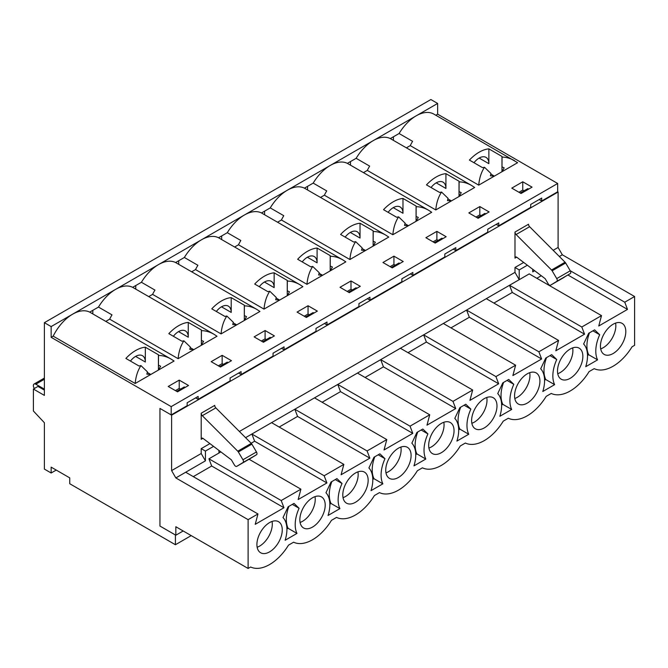 <?xml version="1.0" encoding="UTF-8"?>
<svg xmlns="http://www.w3.org/2000/svg" width="668" height="668" viewBox="0 0 668 668"><rect width="100%" height="100%" fill="white"/><g stroke="black" fill="none" stroke-linecap="round" stroke-linejoin="round"><path stroke-width="1" d="M222.16 355.326L231.462 360.695L220.473 367.041L211.172 361.672L222.16 355.326L222.16 363.626L218.361 365.822M308.048 305.744L317.35 311.113L306.361 317.45L297.06 312.09L308.048 305.744L308.048 314.035L304.241 316.231M393.936 256.153L403.23 261.522L392.241 267.868L382.948 262.499L393.936 256.153L393.936 264.453L390.129 266.649M479.816 206.571L489.118 211.94L478.129 218.286L468.827 212.917L479.816 206.571L479.816 214.871L476.017 217.067M522.76 181.779L532.062 187.149L521.073 193.486L511.771 188.125L522.76 181.779L522.76 190.071L518.961 192.267M436.88 231.362L446.174 236.731L435.185 243.077L425.883 237.708L436.88 231.362L436.88 239.662L433.073 241.858M350.992 280.952L360.286 286.313L349.297 292.659L340.004 287.29L350.992 280.952L350.992 289.244L347.185 291.44M265.104 330.535L274.406 335.904L263.417 342.25L254.116 336.881L265.104 330.535L265.104 338.835L261.305 341.031M179.216 380.117L188.518 385.486L177.529 391.832L168.227 386.463L179.216 380.117L179.216 388.417L175.417 390.613M105.794 321.391L109.652 319.162L178.122 358.691L217.008 336.246L213.96 334.25C209.794 331.871 205.619 330.677 201.444 330.677L201.369 344.788L201.369 329.975L188.267 322.41A35.32 20.391 120 0 0 168.82 333.641L181.921 341.206L183.884 340.814C180.669 345.723 178.757 351.685 178.122 358.691M158.425 369.579L158.425 370.064L174.064 361.037L171.016 359.05C166.85 356.662 162.675 355.468 158.5 355.468L158.425 369.579L158.425 354.766L145.323 347.21A35.32 20.391 120 0 0 125.876 358.432L138.986 365.997L140.94 365.605C137.733 370.515 135.813 376.476 135.178 383.49L158.425 370.064L160.646 366.206L158.733 365.321M56.221 470.072L51.152 472.994L44.389 469.095L44.389 422.727L33.4 411.012L33.4 389.052L44.389 395.398L44.389 322.677L51.152 326.577L72.62 314.185A35.32 20.391 120 0 0 53.181 336.146L135.178 383.49M53.181 336.146L51.152 337.315L51.152 326.577M51.152 472.994L51.152 467.141L69.748 477.879L69.748 483.732L175.417 544.737L175.417 534.976L159.944 526.05L159.944 408.424L171.192 414.92L171.192 406.62L51.152 337.315M171.192 406.62L557.671 183.483L557.671 191.783L541.698 201.01L539.159 199.54M514.56 160.704C510.394 158.316 506.219 157.122 502.044 157.122L501.969 171.726L517.608 162.691L433.824 114.094A35.32 20.391 120 0 0 416.164 115.84A35.32 20.391 120 0 0 399.08 133.517L390.312 138.577A35.32 20.391 120 0 0 373.22 140.631A35.32 20.391 120 0 0 356.136 158.308L347.368 163.368A35.32 20.391 120 0 0 330.284 165.43A35.32 20.391 120 0 0 313.192 183.107L304.424 188.159A35.32 20.391 120 0 0 287.34 190.221A35.32 20.391 120 0 0 270.248 207.898L261.489 212.958A35.32 20.391 120 0 0 244.396 215.012A35.32 20.391 120 0 0 227.304 232.689L218.545 237.75A35.32 20.391 120 0 0 201.452 239.804A35.32 20.391 120 0 0 184.36 257.481L175.601 262.541A35.32 20.391 120 0 0 158.508 264.595A35.32 20.391 120 0 0 141.416 282.272L132.656 287.332A35.32 20.391 120 0 0 115.564 289.394A35.32 20.391 120 0 0 98.48 307.071L89.712 312.123A35.32 20.391 120 0 0 72.62 314.185L437.64 103.448L437.64 114.186L557.671 183.483M437.64 114.186L435.812 115.238M502.278 166.983L504.181 167.868L501.969 171.726L478.722 185.145L410.252 145.616L406.394 147.837M459.025 196.025L459.025 196.517L474.664 187.491L471.616 185.495C467.45 183.107 463.275 181.913 459.1 181.913L459.025 196.025L459.025 181.22L445.923 173.655A35.32 20.391 120 0 0 426.476 184.877L439.586 192.442L441.54 192.05C438.333 196.968 436.413 202.93 435.778 209.936L459.025 196.517L461.246 192.66L459.334 191.774M363.45 172.628L367.308 170.407L435.778 209.936M416.08 220.824L416.08 221.308L431.72 212.282L428.672 210.286C424.506 207.907 420.331 206.713 416.156 206.713L416.08 220.824L416.08 206.011L402.979 198.446A35.32 20.391 120 0 0 383.541 209.677L396.642 217.242L398.596 216.849C395.389 221.759 393.469 227.721 392.834 234.727L416.08 221.308L418.302 217.451L416.398 216.566M320.506 197.427L324.364 195.198L392.834 234.727M373.136 245.615L373.136 246.1L388.776 237.073L385.737 235.086C381.562 232.698 377.387 231.504 373.212 231.504L373.136 245.615L373.136 230.802L360.035 223.246A35.32 20.391 120 0 0 340.596 234.468L353.698 242.033L355.652 241.641C352.445 246.55 350.525 252.512 349.89 259.526L373.136 246.1L375.358 242.242L373.454 241.357M277.562 222.219L281.42 219.989L349.89 259.526M330.192 270.406L330.192 270.891L345.832 261.864L342.793 259.877C338.618 257.489 334.451 256.295 330.268 256.295L330.192 270.406L330.192 255.602L317.091 248.037A35.32 20.391 120 0 0 297.652 259.259L310.754 266.824L312.707 266.432C309.501 271.35 307.581 277.303 306.946 284.317L330.192 270.891L332.413 267.033L330.51 266.156M234.618 247.01L238.476 244.78L306.946 284.317M287.257 295.198L287.257 295.69L302.888 286.656L299.849 284.668C295.682 282.28 291.507 281.086 287.324 281.086L287.257 295.198L287.257 280.393L274.147 272.828A35.32 20.391 120 0 0 254.708 284.05L267.81 291.615L269.763 291.223C266.557 296.141 264.637 302.103 264.01 309.109L287.257 295.69L289.469 291.832L287.566 290.947M191.674 271.801L195.532 269.58L264.01 309.109M244.313 319.989L244.313 320.481L259.952 311.455L256.904 309.459C252.738 307.071 248.563 305.877 244.379 305.877L244.313 319.989L244.313 305.184L231.211 297.619A35.32 20.391 120 0 0 211.764 308.841L224.865 316.407L226.828 316.014C223.613 320.932 221.692 326.894 221.066 333.9L244.313 320.481L246.525 316.624L244.622 315.739M148.739 296.592L152.588 294.371L221.066 333.9M171.192 414.92L187.165 405.693L187.165 402.762L198.154 396.425L198.154 399.347L230.109 380.902L230.109 377.971L241.098 371.625L241.098 374.556L273.053 356.111L273.053 353.18L284.042 346.834L284.042 349.765L315.997 331.311L315.997 328.389L326.986 322.043L326.986 324.974L358.941 306.52L358.941 303.598L369.93 297.252L369.93 300.174L401.877 281.729L401.877 278.798L412.866 272.461L412.866 275.383L444.821 256.938L444.821 254.007L455.81 247.661L455.81 250.592L487.765 232.147L487.765 229.216L498.754 222.87L498.754 225.801L530.709 207.347L530.709 204.425L541.698 198.079L541.698 201.01M496.215 224.331L498.754 225.801M453.28 249.131L455.81 250.592M410.336 273.922L412.866 275.383M367.392 298.713L369.93 300.174M324.448 323.504L326.986 324.974M281.504 348.295L284.042 349.765M238.559 373.095L241.098 374.556M195.615 397.886L198.154 399.347M524.029 190.806L522.76 190.071M481.085 215.597L479.816 214.871M438.141 240.388L436.88 239.662M395.205 265.188L393.936 264.453M352.261 289.979L350.992 289.244M309.317 314.77L308.048 314.035M266.373 339.561L265.104 338.835M223.429 364.352L222.16 363.626M180.485 389.152L179.216 388.417M175.417 544.737L191.223 535.611M44.389 322.677L430.877 99.54L437.64 103.448M147.261 372.41L150.818 374.456L146.86 374.163L147.428 371.851L140.94 365.605M130.452 361.071A13.744 7.941 120 0 1 142.476 355.718A13.744 7.941 120 0 1 145.323 362.014L145.323 347.21M158.5 355.468L158.425 354.766M33.4 389.052L37.967 386.413L44.389 390.129M201.369 344.788L203.581 341.415L201.678 340.53M190.205 347.611L193.762 349.665L189.804 349.372L190.372 347.059L183.884 340.814M173.396 336.28A13.744 7.941 120 0 1 185.42 330.927A13.744 7.941 120 0 1 188.267 337.223L188.267 322.41M201.444 330.677L201.369 329.975M233.149 322.819L236.706 324.873L232.748 324.581L233.316 322.268L226.828 316.014M216.34 311.488A13.744 7.941 120 0 1 228.364 306.136A13.744 7.941 120 0 1 231.211 312.424L231.211 297.619M244.379 305.877L244.313 305.184M276.093 298.028L279.641 300.082L275.692 299.782L276.26 297.477L269.763 291.223M259.284 286.697A13.744 7.941 120 0 1 271.3 281.345A13.744 7.941 120 0 1 274.147 287.632L274.147 272.828M287.324 281.086L287.257 280.393M319.037 273.237L322.586 275.291L318.636 274.991L319.204 272.678L312.707 266.432M302.228 261.898A13.744 7.941 120 0 1 314.244 256.545A13.744 7.941 120 0 1 317.091 262.841L317.091 248.037M330.268 256.295L330.192 255.602M361.972 248.446L365.53 250.492L361.58 250.199L362.148 247.886L355.652 241.641M345.172 237.107A13.744 7.941 120 0 1 357.188 231.754A13.744 7.941 120 0 1 360.035 238.05L360.035 223.246M373.212 231.504L373.136 230.802M404.917 223.646L408.474 225.701L404.524 225.408L405.092 223.095L398.596 216.849M388.116 212.315A13.744 7.941 120 0 1 400.132 206.963A13.744 7.941 120 0 1 402.979 213.259L402.979 198.446M416.156 206.713L416.08 206.011M447.861 198.855L451.418 200.909L447.46 200.617L448.028 198.304L441.54 192.05M431.052 187.524A13.744 7.941 120 0 1 443.076 182.172A13.744 7.941 120 0 1 445.923 188.459L445.923 173.655M459.1 181.913L459.025 181.22M490.805 174.064L494.362 176.118L490.404 175.818L490.972 173.513L484.484 167.259C481.269 172.177 479.357 178.139 478.722 185.145M473.996 162.733A13.744 7.941 120 0 1 486.02 157.381A13.744 7.941 120 0 1 488.867 163.668L488.867 148.864A35.32 20.391 120 0 0 469.42 160.086L482.521 167.651L484.484 167.259M501.969 171.233L501.969 156.429L488.867 148.864M502.044 157.122L501.969 156.429M92.827 310.328L92.827 313.927M135.771 285.537L135.771 289.127M178.715 260.745L178.715 264.336M221.659 235.954L221.659 239.545M264.595 211.155L264.595 214.754M307.539 186.364L307.539 189.963M350.483 161.572L350.483 165.163M393.427 136.781L393.427 140.372M399.08 133.517L412.599 141.324A35.32 20.391 -60 0 0 410.252 145.616M356.136 158.308L369.654 166.115A35.32 20.391 -60 0 0 367.308 170.407M390.312 138.577L403.839 146.384A35.32 20.391 -60 0 1 404.407 146.693L471.616 185.495M313.192 183.107L326.719 190.914A35.32 20.391 -60 0 0 324.364 195.198M347.368 163.368L360.895 171.175A35.32 20.391 -60 0 1 361.463 171.484L428.672 210.286M270.248 207.898L283.775 215.706A35.32 20.391 -60 0 0 281.42 219.989M304.424 188.159L317.951 195.974A35.32 20.391 -60 0 1 318.527 196.283L385.737 235.086M227.304 232.689L240.831 240.497A35.32 20.391 -60 0 0 238.476 244.78M261.489 212.958L275.007 220.766A35.32 20.391 -60 0 1 275.583 221.075L342.793 259.877M184.36 257.481L197.887 265.288A35.32 20.391 -60 0 0 195.532 269.58M218.545 237.75L232.063 245.557A35.32 20.391 -60 0 1 232.639 245.866L299.849 284.668M141.416 282.272L154.943 290.087A35.32 20.391 -60 0 0 152.588 294.371M175.601 262.541L189.127 270.348A35.32 20.391 -60 0 1 189.695 270.657L256.904 309.459M98.48 307.071L111.999 314.879A35.32 20.391 -60 0 0 109.652 319.162M132.656 287.332L146.183 295.139A35.32 20.391 -60 0 1 146.751 295.448L213.96 334.25M89.712 312.123L103.239 319.939A35.32 20.391 -60 0 1 103.807 320.248L171.016 359.05M201.202 439.302A2.388 1.378 -120 0 1 201.694 438.208A2.388 1.378 -120 0 1 203.147 438.5L231.379 459.843L234.41 464.995A2.388 1.378 -120 0 0 236.781 466.339A2.388 1.378 -120 0 0 236.798 466.331L242.985 462.548A2.388 1.378 -120 0 0 242.943 459.768L238.351 451.969A2.388 1.378 -120 0 0 237.758 451.192L202.304 415.688A2.388 1.378 -120 0 1 201.202 413.216L201.202 439.302L202.888 438.325M514.986 258.14L514.986 232.046A2.388 1.378 -120 0 0 516.097 234.526L551.543 270.022A2.388 1.378 -120 0 1 552.144 270.799L556.736 278.606A2.388 1.378 -120 0 1 556.77 281.387L550.582 285.169A2.388 1.378 -120 0 1 550.566 285.178A2.388 1.378 -120 0 1 548.194 283.825L545.163 278.673L516.932 257.339A2.388 1.378 -120 0 0 515.479 257.046A2.388 1.378 -120 0 0 514.986 258.14L516.673 257.163M209.911 443.61L201.202 448.645L201.202 453.522L171.609 470.606L171.609 415.162L159.944 408.424L159.944 526.05L175.834 535.227L183.191 530.976M239.394 431.47L514.986 272.36L514.986 267.476L523.695 262.449M553.179 250.308L558.097 247.469L558.097 192.025L171.609 415.162M220.891 451.91L218.954 453.038L218.954 450.449M567.942 275.016L627.502 309.401L598.762 325.992L601.509 315.622L529.231 273.897L245.573 437.665M527.361 265.213L519.211 269.922L519.211 279.683L514.986 272.36M213.568 446.383L205.427 451.084L205.427 460.845L201.202 453.522M171.609 470.606L175.834 477.929L185.687 472.243L257.965 513.968L255.218 524.338L283.958 507.747L281.211 500.549L300.909 489.176L298.162 499.547L326.902 482.956L324.155 475.75L343.845 464.385L341.097 474.756L369.838 458.156L367.091 450.958L386.789 439.586L384.042 449.956L412.782 433.365L410.035 426.167L429.733 414.795L426.986 425.165L455.726 408.574L452.979 401.376L472.677 390.003L469.93 400.374L498.67 383.783L495.923 376.585L515.621 365.212L512.874 375.583L541.614 358.992L538.867 351.786L558.565 340.421L555.818 350.792L584.558 334.192L581.811 326.994L601.509 315.622M205.427 460.845L185.687 472.243M558.097 192.025L557.671 191.783M336.956 478.605L342.033 483.49A29.885 17.259 120 0 0 339.92 508.624L328.08 515.454A29.885 17.259 120 0 0 325.967 492.759L331.044 482.029L336.956 478.605M422.844 429.023L427.912 433.908A29.885 17.259 120 0 0 425.8 459.041L413.968 465.872A29.885 17.259 120 0 0 411.855 443.176L416.924 432.438L422.844 429.023M508.732 379.441L513.801 384.317A29.885 17.259 120 0 0 511.688 409.451L499.856 416.289A29.885 17.259 120 0 0 497.743 393.594L502.812 382.856L508.732 379.441M594.612 329.85L599.689 334.735A29.885 17.259 120 0 0 597.576 359.868L585.736 366.699A29.885 17.259 120 0 0 583.623 344.003L588.7 333.265L594.612 329.85M257.965 513.968L248.112 519.654L175.834 477.929M627.502 309.401L624.755 302.203L634.6 296.517L634.6 345.323L632.062 346.784A39.671 22.904 -60 0 1 594.194 368.652L589.118 371.583A39.671 22.904 -60 0 1 551.25 393.444L546.182 396.374A39.671 22.904 -60 0 1 508.306 418.235L503.238 421.166A39.671 22.904 -60 0 1 465.362 443.034L460.294 445.957A39.671 22.904 -60 0 1 422.418 467.825L417.35 470.748A39.671 22.904 -60 0 1 379.482 492.617L374.406 495.547A39.671 22.904 -60 0 1 336.538 517.408L331.462 520.339A39.671 22.904 -60 0 1 293.594 542.199L288.518 545.13A39.671 22.904 -60 0 1 250.65 566.998L248.112 568.46L248.112 519.654M299.849 519.754A17.936 10.354 -60 0 1 307.672 501.701A17.936 10.354 -60 0 1 321.492 496.9A17.936 10.354 -60 0 1 325.207 505.108A17.936 10.354 -60 0 1 317.384 523.153A17.936 10.354 -60 0 1 303.564 527.962A17.936 10.354 -60 0 1 299.849 519.754M385.737 470.163A17.936 10.354 -60 0 1 393.561 452.119A17.936 10.354 -60 0 1 407.38 447.318A17.936 10.354 -60 0 1 411.096 455.526A17.936 10.354 -60 0 1 403.263 473.57A17.936 10.354 -60 0 1 389.452 478.371A17.936 10.354 -60 0 1 385.737 470.163M471.616 420.581A17.936 10.354 -60 0 1 479.449 402.537A17.936 10.354 -60 0 1 493.268 397.727A17.936 10.354 -60 0 1 496.984 405.935A17.936 10.354 -60 0 1 489.151 423.988A17.936 10.354 -60 0 1 475.332 428.789A17.936 10.354 -60 0 1 471.616 420.581M557.504 370.999A17.936 10.354 -60 0 1 565.337 352.946A17.936 10.354 -60 0 1 579.148 348.145A17.936 10.354 -60 0 1 582.863 356.353A17.936 10.354 -60 0 1 575.039 374.397A17.936 10.354 -60 0 1 561.22 379.207A17.936 10.354 -60 0 1 557.504 370.999M600.448 346.199A17.936 10.354 -60 0 1 608.272 328.155A17.936 10.354 -60 0 1 622.092 323.354A17.936 10.354 -60 0 1 625.807 331.562A17.936 10.354 -60 0 1 617.984 349.606A17.936 10.354 -60 0 1 604.164 354.407A17.936 10.354 -60 0 1 600.448 346.199M514.56 395.79A17.936 10.354 -60 0 1 522.393 377.737A17.936 10.354 -60 0 1 536.212 372.936A17.936 10.354 -60 0 1 539.919 381.144A17.936 10.354 -60 0 1 532.095 399.188A17.936 10.354 -60 0 1 518.276 403.998A17.936 10.354 -60 0 1 514.56 395.79M428.681 445.372A17.936 10.354 -60 0 1 436.505 427.328A17.936 10.354 -60 0 1 450.324 422.527A17.936 10.354 -60 0 1 454.04 430.735A17.936 10.354 -60 0 1 446.207 448.779A17.936 10.354 -60 0 1 432.388 453.58A17.936 10.354 -60 0 1 428.681 445.372M342.793 494.963A17.936 10.354 -60 0 1 350.616 476.91A17.936 10.354 -60 0 1 364.436 472.109A17.936 10.354 -60 0 1 368.151 480.317A17.936 10.354 -60 0 1 360.328 498.361A17.936 10.354 -60 0 1 346.508 503.171A17.936 10.354 -60 0 1 342.793 494.963M256.904 544.545A17.936 10.354 -60 0 1 264.737 526.501A17.936 10.354 -60 0 1 278.548 521.691A17.936 10.354 -60 0 1 282.263 529.899A17.936 10.354 -60 0 1 274.439 547.952A17.936 10.354 -60 0 1 260.62 552.753A17.936 10.354 -60 0 1 256.904 544.545M551.676 354.641L556.745 359.526A29.885 17.259 120 0 0 554.632 384.659L542.8 391.49A29.885 17.259 120 0 0 540.688 368.794L545.756 358.065L551.676 354.641M465.788 404.232L470.856 409.108A29.885 17.259 120 0 0 468.744 434.242L456.912 441.08A29.885 17.259 120 0 0 454.799 418.385L459.868 407.647L465.788 404.232M379.9 453.814L384.977 458.699A29.885 17.259 120 0 0 382.864 483.832L371.024 490.663A29.885 17.259 120 0 0 368.911 467.967L373.988 457.229L379.9 453.814M294.012 503.405L299.089 508.281A29.885 17.259 120 0 0 296.976 533.415L285.136 540.253A29.885 17.259 120 0 0 283.023 517.558L288.1 506.82L294.012 503.405M248.112 568.46L175.834 526.735L175.834 535.227M634.6 296.517L562.322 254.792L558.097 247.469M534.676 270.749L532.738 271.868L532.738 269.287M562.322 254.792L559.358 256.504M193.294 476.635L211.681 466.014L208.934 458.816L281.211 500.549M249.072 459.25L300.909 489.176M208.934 458.816L218.954 453.038M251.143 443.235L254.625 441.222L251.878 434.025L324.155 475.75M271.575 422.652L343.845 464.385M279.182 427.044L297.569 416.431L294.822 409.233L367.091 450.958M314.511 397.861L386.789 439.586M322.126 402.253L340.513 391.64L337.766 384.442L410.035 426.167M357.455 373.07L429.733 414.795M365.062 377.462L383.449 366.849L380.702 359.651L452.979 401.376M400.399 348.279L472.677 390.003M408.006 352.671L426.393 342.049L423.646 334.852L495.923 376.585M443.343 323.479L515.621 365.212M450.95 327.879L469.337 317.258L466.59 310.061L538.867 351.786M486.287 298.688L558.565 340.421M493.894 303.08L512.281 292.467L509.534 285.269L581.811 326.994M570.213 270.715L624.755 302.203M615.595 323.095A17.936 10.354 -60 0 1 615.838 325.8A17.936 10.354 -60 0 1 600.691 348.905M536.838 278.289L541.264 275.734M528.68 189.094L527.837 188.61L520.23 193.002M572.651 347.886A17.936 10.354 -60 0 1 572.894 350.591A17.936 10.354 -60 0 1 557.747 373.696M512.281 292.467L584.558 334.192M485.736 213.894L484.893 213.401L477.286 217.793M529.707 372.686A17.936 10.354 -60 0 1 529.949 375.391A17.936 10.354 -60 0 1 514.803 398.495M469.337 317.258L541.614 358.992M442.792 238.685L441.949 238.192L434.342 242.584M486.763 397.477A17.936 10.354 -60 0 1 487.005 400.182A17.936 10.354 -60 0 1 471.858 423.287M426.393 342.049L498.67 383.783M399.848 263.476L399.005 262.992L391.398 267.384M443.819 422.268A17.936 10.354 -60 0 1 444.061 424.973A17.936 10.354 -60 0 1 428.923 448.078M383.449 366.849L455.726 408.574M356.912 288.267L356.061 287.783L348.454 292.175M400.875 447.059A17.936 10.354 -60 0 1 401.117 449.764A17.936 10.354 -60 0 1 385.979 472.869M340.513 391.64L412.782 433.365M313.968 313.058L313.117 312.574L305.51 316.966M357.931 471.85A17.936 10.354 -60 0 1 358.173 474.556A17.936 10.354 -60 0 1 343.035 497.66M297.569 416.431L369.838 458.156M271.024 337.858L270.181 337.365L262.566 341.757M314.995 496.65A17.936 10.354 -60 0 1 315.238 499.355A17.936 10.354 -60 0 1 300.091 522.46M254.625 441.222L326.902 482.956M228.08 362.649L227.237 362.156L219.63 366.548M272.051 521.441A17.936 10.354 -60 0 1 272.293 524.146A17.936 10.354 -60 0 1 257.147 547.251M211.681 466.014L283.958 507.747M185.136 387.44L184.293 386.956L176.686 391.348M514.986 232.046L528.513 224.239A2.388 1.378 -120 0 0 529.615 226.711L565.07 262.215L551.543 270.022M565.07 262.215A2.388 1.378 -120 0 1 565.671 262.992L570.263 270.799L556.736 278.606M570.263 270.799A2.388 1.378 -120 0 1 570.297 273.579L550.582 285.169M550.566 285.178L564.093 277.37A2.388 1.378 -120 0 0 564.093 277.37A2.388 1.378 -120 0 0 564.109 277.362M519.211 269.922L514.986 267.476M592.925 330.827L599.689 334.735M589.493 332.806A29.885 17.259 120 0 0 588.7 354.741L597.576 359.868M588.7 354.741L587.514 355.426M549.981 355.618L556.745 359.526M546.549 357.605A29.885 17.259 120 0 0 545.756 379.533L554.632 384.659M545.756 379.533L544.57 380.217M507.037 380.418L513.801 384.317M503.605 382.397A29.885 17.259 120 0 0 502.812 404.332L511.688 409.451M502.812 404.332L501.626 405.008M464.093 405.209L470.856 409.108M460.661 407.188A29.885 17.259 120 0 0 459.868 429.123L468.744 434.242M459.868 429.123L458.691 429.808M421.157 430L427.912 433.908M417.725 431.979A29.885 17.259 120 0 0 416.924 453.914L425.8 459.041M416.924 453.914L415.746 454.599M378.213 454.791L384.977 458.699M374.781 456.77A29.885 17.259 120 0 0 373.988 478.705L382.864 483.832M373.988 478.705L372.802 479.39M335.269 479.582L342.033 483.49M331.837 481.57A29.885 17.259 120 0 0 331.044 503.497L339.92 508.624M331.044 503.497L329.858 504.181M292.325 504.382L299.089 508.281M288.893 506.361A29.885 17.259 120 0 0 288.1 528.296L296.976 533.415M288.1 528.296L286.914 528.972M236.781 466.339L250.308 458.532A2.388 1.378 -120 0 0 250.308 458.532A2.388 1.378 -120 0 0 250.325 458.524L256.504 454.741A2.388 1.378 -120 0 0 256.47 451.96L251.878 444.153A2.388 1.378 -120 0 0 251.285 443.385L215.831 407.881A2.388 1.378 -120 0 1 214.72 405.401L201.202 413.216M205.427 451.084L201.202 448.645M34.369 388.492A3.465 2.004 60 0 1 34.076 384.025A3.465 2.004 60 0 1 35.813 384.192L44.389 389.152M33.4 401.485A3.465 2.004 60 0 1 33.4 400.441M145.323 362.014L135.604 356.403M188.267 337.223L178.54 331.612M231.211 312.424L221.484 306.812M274.147 287.632L264.428 282.021M317.091 262.841L307.372 257.23M360.035 238.05L350.316 232.439M402.979 213.259L393.26 207.648M445.923 188.459L436.204 182.848M488.867 163.668L479.14 158.057M529.615 226.711L516.097 234.526M565.671 262.992L552.144 270.799M570.297 273.579L556.77 281.387M237.758 451.192L251.285 443.385M202.304 415.688L215.831 407.881M242.985 462.548L256.504 454.741M236.798 466.331L250.325 458.524M238.351 451.969L251.878 444.153M242.943 459.768L256.47 451.96M35.813 384.192L44.389 379.24M34.076 384.025L44.389 378.071"/></g></svg>
